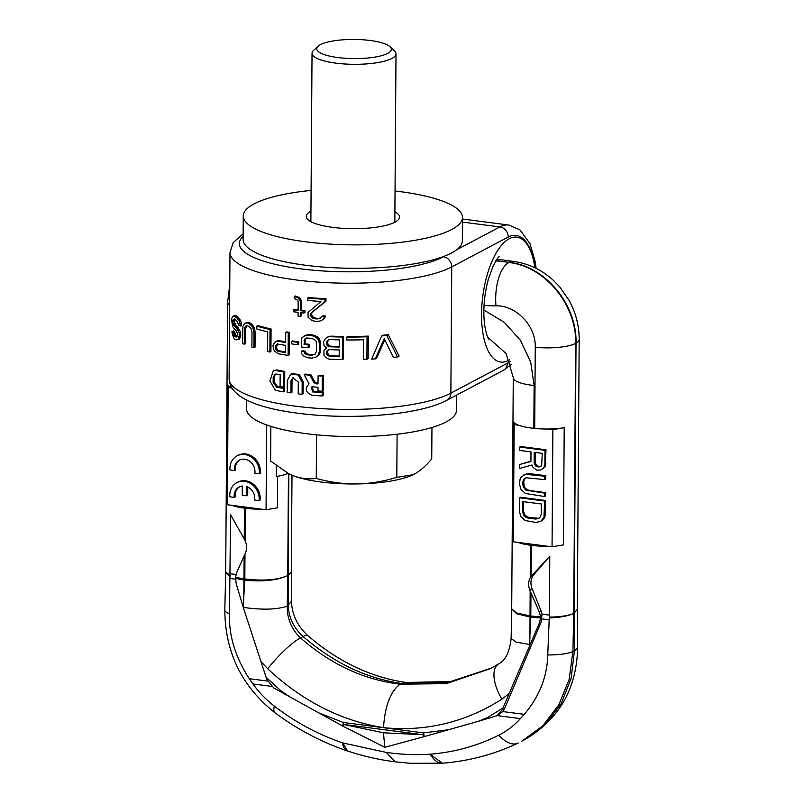 <?xml version="1.0" encoding="UTF-8"?>
<svg xmlns="http://www.w3.org/2000/svg" width="804" height="804" viewBox="0 0 804 804"><rect width="100%" height="100%" fill="white"/><g stroke="black" fill="none" stroke-linecap="round" stroke-linejoin="round"><path stroke-width="1.21" d="M456.592 395.116L456.481 410.392A104.952 26.944 -179.6 0 1 306.163 433.657A104.952 26.944 0.4 0 1 246.587 408.924L246.657 400.07M310.857 374.634A116.61 29.939 -179.6 0 1 305.168 374.101L304.163 374.634A118.942 30.532 -179.6 0 0 309.841 375.177L310.857 374.634L314.826 381.89L316.917 383.237A116.61 29.939 -179.6 0 0 318.032 383.317M322.173 392.583L323.218 392.04L323.188 395.417L322.153 395.97L322.173 392.583A118.942 30.532 -179.6 0 1 312.625 391.92L311.309 387.096L312.656 386.824A118.942 30.532 -179.6 0 0 318.002 387.226L317.982 390.965A118.942 30.532 -179.6 0 0 322.183 391.236L322.293 376.091L323.329 375.538A116.61 29.939 -179.6 0 1 319.118 375.277L318.082 375.82L318.022 383.94A118.942 30.532 -179.6 0 1 315.892 383.789L316.917 383.237M323.329 375.538L323.228 390.684L322.183 391.236M323.218 392.04A116.61 29.939 -179.6 0 1 313.64 391.377L311.862 386.885M291.008 381.006L292.746 377.92L298.294 381.95L298.204 393.87A118.942 30.532 -179.6 0 0 302.093 394.312L302.173 382.382L298.314 374.996L290.807 374.202L287.319 380.463L287.229 392.392A118.942 30.532 -179.6 0 0 290.927 392.935L291.008 381.006L292.023 380.473L293.269 377.699M292.023 380.473L291.932 392.392L290.927 392.935M302.173 382.382L303.188 381.85L299.329 374.463L291.812 373.669L290.807 374.202M303.188 381.85L303.098 393.779L302.093 394.312M283.641 387.086L283.742 371.94L284.757 371.398L284.646 386.553L283.641 387.086A118.942 30.532 -179.6 0 1 280.073 386.473L280.154 374.714A118.942 30.532 -179.6 0 1 276.656 374.071L274.847 374.322L273.199 377.448L273.159 382.453L276.566 387.186L277.591 386.644L274.194 381.91L274.224 376.905L275.39 374.111M283.742 371.94A118.942 30.532 -179.6 0 1 275.531 370.463L273.32 370.805L269.883 380.945L275.39 390.342A118.942 30.532 -179.6 0 0 283.601 391.819L283.631 388.432L284.646 387.9A116.61 29.939 -179.6 0 1 277.591 386.644M284.646 387.9L284.616 391.287L283.601 391.819M284.757 371.398A116.61 29.939 -179.6 0 1 276.556 369.92L273.32 370.805M375.307 358.885L384.232 338.615L393.347 357.428A118.942 30.532 -179.6 0 0 397.477 356.966L399.116 356.102L388.302 334.755A116.61 29.939 -179.6 0 1 383.086 335.198L381.699 335.931L371.659 359.087A118.942 30.532 -179.6 0 0 375.307 358.885L376.634 358.192L384.784 339.791M368.302 336.102A116.61 29.939 -179.6 0 1 347.901 336.504L346.775 337.097L346.755 339.971A118.942 30.532 -179.6 0 0 363.529 339.76L363.388 359.418A118.942 30.532 -179.6 0 0 366.895 359.298L368.142 358.634L368.302 336.102L367.056 336.755A118.942 30.532 -179.6 0 1 346.775 337.097M331.117 336.142L328.595 336.514L325.54 338.414L323.54 341.66L324.002 345.529L326.464 348.052L323.972 350.323L323.932 355.117L327.389 358.654L329.901 359.247A118.942 30.532 -179.6 0 0 342.333 359.589L343.439 359.006L343.599 336.474A116.61 29.939 -179.6 0 1 331.117 336.142L327.54 337.077M308.183 347.72L308.203 344.836A118.942 30.532 -179.6 0 1 304.063 344.434L304.555 339.208L307.781 338.082A118.942 30.532 -179.6 0 0 311.992 338.454L315.299 340.162L316.243 341.67L316.655 350.815L315.198 354.072L311.872 355.237A118.942 30.532 -179.6 0 1 307.671 354.865L304.455 353.117L304.012 351.629A118.942 30.532 -179.6 0 1 301.289 351.338L301.721 353.78L303.53 355.891L307.651 357.75A118.942 30.532 -179.6 0 0 311.851 358.122L316.133 357.016L318.072 355.237L319.55 351.016L319.6 343.821L320.635 343.278L319.218 338.866L317.299 336.806L313.027 335.037A116.61 29.939 -179.6 0 1 308.816 334.665L304.676 335.7L301.832 337.961L301.319 347.016A118.942 30.532 -179.6 0 0 308.183 347.72L309.198 347.177L309.218 344.303A116.61 29.939 -179.6 0 1 305.078 343.901L305.098 340.062L305.57 338.665L306.947 337.851M320.635 343.278L320.082 352.835L319.108 354.685L316.133 357.016M314.786 354.373L312.887 354.705A116.61 29.939 -179.6 0 1 308.686 354.333L305.47 352.574L305.028 351.087A116.61 29.939 -179.6 0 1 302.304 350.805L301.289 351.338M298.776 341.75A116.61 29.939 -179.6 0 1 292.646 340.956L291.641 341.489L291.621 343.891A118.942 30.532 0.4 0 0 297.751 344.685L298.766 344.152L298.776 341.75L297.771 342.283L297.751 344.685M285.671 341.831A116.61 29.939 -179.6 0 1 279.269 340.715L277.259 340.816L274.636 342.484L273.028 345.519L273.4 348.956L274.576 351.117L278.164 353.72A118.942 30.532 -179.6 0 0 288.113 355.388L289.118 354.845L289.279 332.313A116.61 29.939 -179.6 0 1 286.747 331.921L285.732 332.454L285.661 342.524A118.942 30.532 -179.6 0 1 278.244 341.258L276.234 341.358M271.069 328.957A116.61 29.939 -179.6 0 1 257.913 325.53L256.818 326.112L256.798 328.987A118.942 30.532 -179.6 0 0 267.722 331.871L267.581 351.529A118.942 30.532 -179.6 0 0 269.873 352.051L270.918 351.499L271.069 328.957L270.033 329.509A118.942 30.532 -179.6 0 1 256.818 326.112M244.285 344.233L244.386 329.369L245.32 326.394L247.501 325.831A118.942 30.532 -179.6 0 0 248.768 326.313L251.029 328.565L251.994 332.263L251.893 347.137A118.942 30.532 -179.6 0 0 253.903 347.8L254.014 332.936L255.129 332.343L254.808 329.831L252.838 325.318L249.954 322.816A116.61 29.939 -179.6 0 1 248.697 322.334L244.738 323.258L242.919 326.313L242.506 343.439A118.942 30.532 -179.6 0 0 244.285 344.233L245.501 343.589L245.602 328.725L246.516 325.761M255.129 332.343L255.019 347.207L253.903 347.8M238.135 336.353L237.401 336.353A116.61 29.939 -179.6 0 1 235.994 335.368L234.698 331.931A116.61 29.939 -179.6 0 1 233.482 330.846L231.954 331.65L232.145 333.268L233.642 337.841L234.798 339.157A118.942 30.532 -179.6 0 0 236.004 339.951L239.391 339.047L240.728 335.951L240.486 331.972L237.461 326.766A116.61 29.939 -179.6 0 1 236.064 325.771L234.145 321.319L234.577 318.806M238.064 339.74L239.441 336.635L239.19 332.655L236.095 327.489A118.942 30.532 -179.6 0 1 234.647 326.524L232.647 322.113L233.1 319.59L234.698 319.329A118.942 30.532 -179.6 0 0 236.647 320.605L238.708 325.168A118.942 30.532 -179.6 0 0 240.346 326.032L241.622 325.359L241.361 323.298L240.567 320.454L238.024 317.007A116.61 29.939 -179.6 0 1 236.135 315.701L235.029 315.319L232.688 316.364L231.441 319.118L232.617 326.434L234.627 329.399A118.942 30.532 -179.6 0 0 236.074 330.364L237.843 334.313L237.562 336.564L236.024 337.077A118.942 30.532 -179.6 0 1 234.577 336.112L233.23 332.705A118.942 30.532 -179.6 0 1 231.954 331.65M321.881 316.394L319.429 318.645L317.017 318.957A118.942 30.532 -179.6 0 1 315.098 318.816L311.329 317.067L310.404 314.585L311.359 312.756L324.937 301.701L324.957 299.299L326.002 298.746A116.61 29.939 -179.6 0 1 308.746 297.49L307.731 298.033L307.711 300.425A118.942 30.532 -179.6 0 0 321.007 301.47L308.093 312.454L308.063 317.258L311.771 320.464L314.605 321.178A118.942 30.532 -179.6 0 0 316.515 321.319L319.902 321.067L322.896 319.69L324.876 317.881L325.389 315.992A116.61 29.939 0.4 0 1 322.927 315.851L321.881 316.394A118.942 30.532 0.4 0 0 324.344 316.545L323.831 318.434L321.861 320.233M326.002 298.746L325.982 301.148L312.374 312.213L311.429 314.052L312.344 316.525L316.123 318.273A116.61 29.939 -179.6 0 0 318.042 318.414L320.464 318.093M300.314 316.454L300.334 312.615A118.942 30.532 -179.6 0 0 303.952 313.007L303.962 311.088A118.942 30.532 -179.6 0 1 300.354 310.696L300.415 301.108L301.43 300.565L299.209 297.43L295.259 295.972L294.244 296.505L294.234 298.425L297.741 300.304L298.173 301.801L298.113 310.434A118.942 30.532 -179.6 0 1 293.279 309.811L293.269 311.731A118.942 30.532 0.4 0 0 298.103 312.354L298.073 316.183A118.942 30.532 -179.6 0 0 300.314 316.454L301.319 315.912L301.339 312.726M301.43 300.565L301.359 310.163A116.61 29.939 -179.6 0 0 304.977 310.555L304.967 312.475L303.952 313.007M298.123 309.781A116.61 29.939 -179.6 0 1 294.294 309.279L293.279 309.811M329.007 349.489L328.002 350.403L327.479 352.775L328.967 355.237L330.474 355.79A116.61 29.939 -179.6 0 0 339.198 356.061M339.258 346.464A116.61 29.939 -179.6 0 1 330.544 346.192L329.037 345.65L327.55 343.177L328.072 340.333L329.077 339.419M277.641 343.77L276.415 347.368L277.591 350.001L278.797 350.705A116.61 29.939 -179.6 0 0 285.601 351.901M322.293 376.091A118.942 30.532 -179.6 0 1 318.082 375.82M309.841 375.177L313.801 382.433L315.892 383.789M322.153 395.97A118.942 30.532 -179.6 0 1 311.922 395.246C305.44 392.432 304.495 388.654 309.088 383.91L304.163 374.634M283.631 388.432A118.942 30.532 -179.6 0 1 276.566 387.186M397.477 356.966L386.845 335.519A118.942 30.532 -179.6 0 1 381.699 335.931M367.056 336.755L366.895 359.298M330.062 336.705A118.942 30.532 -179.6 0 0 342.494 337.057L342.333 359.589M326.434 353.328L326.947 350.956L329.469 349.629A118.942 30.532 -179.6 0 0 339.238 349.941L339.187 356.654A118.942 30.532 -179.6 0 1 329.419 356.343L326.916 354.795L326.434 353.328L327.479 352.775M326.494 343.74L327.982 346.202L329.489 346.755A118.942 30.532 -179.6 0 0 339.258 347.067L339.308 339.871A118.942 30.532 -179.6 0 1 329.539 339.559L327.017 340.886L326.494 343.74L327.55 343.177M319.6 343.821L318.183 339.409L316.273 337.348L312.012 335.58A118.942 30.532 -179.6 0 1 307.801 335.208L303.661 336.233M297.771 342.283A118.942 30.532 -179.6 0 1 291.641 341.489M285.732 332.454A118.942 30.532 -179.6 0 0 288.264 332.846L288.113 355.388M275.39 347.911L275.812 345.117L277.822 344.062A118.942 30.532 -179.6 0 0 285.641 345.398L285.591 352.594A118.942 30.532 -179.6 0 1 277.772 351.247L275.782 349.428L275.39 347.911L276.415 347.368M270.033 329.509L269.873 352.051M254.014 332.936L253.029 328.283L251.712 325.921L248.788 323.429A118.942 30.532 -179.6 0 1 247.521 322.947L244.738 323.258M240.346 326.032L239.27 321.148L236.667 317.731A118.942 30.532 -179.6 0 1 234.718 316.454L232.688 316.364M324.957 299.299A118.942 30.532 -179.6 0 1 307.731 298.033M300.415 301.108L298.204 297.962L294.244 296.505M386.845 335.519L388.302 334.755M325.469 348.484L326.374 348.001M342.494 337.057L343.599 336.474M329.419 356.343L330.474 355.79M327.911 355.8L328.967 355.237M326.916 354.795L327.972 354.232M326.434 352.373L327.489 351.81M326.947 350.956L328.002 350.403M326.504 342.303L327.56 341.74M327.017 340.886L328.072 340.333M329.489 346.755L330.544 346.192M327.982 346.202L329.037 345.65M326.987 345.197L328.042 344.645M308.203 344.836L309.218 344.303M304.063 344.434L305.078 343.901M304.093 340.594L305.098 340.062M304.555 339.208L305.57 338.665M311.872 355.237L312.887 354.705M307.671 354.865L308.686 354.333M305.821 354.212L306.837 353.67M304.455 353.117L305.47 352.574M304.012 351.629L305.028 351.087M318.072 355.237L319.108 354.685M319.057 353.378L320.082 352.835M319.55 351.016L320.585 350.464M319.138 341.388L320.173 340.846M318.183 339.409L319.218 338.866M316.273 337.348L317.299 336.806M314.374 336.253L315.399 335.71M312.012 335.58L313.027 335.037M307.801 335.208L308.816 334.665M305.5 335.459L306.515 334.926M288.264 332.846L289.279 332.313M278.244 341.258L279.269 340.715M277.772 351.247L278.797 350.705M276.566 350.544L277.591 350.001M275.782 349.428L276.807 348.886M275.4 346.474L276.425 345.931M275.812 345.117L276.837 344.574M244.386 329.369L245.602 328.725M244.707 327.58L245.913 326.937M245.32 326.394L246.416 325.811M253.692 330.424L254.808 329.831M253.029 328.283L254.154 327.69M251.712 325.921L252.838 325.318M250.396 324.504L251.541 323.891M248.788 323.429L249.954 322.816M247.521 322.947L248.697 322.334M245.964 322.806L247.15 322.183M233.23 332.705L234.698 331.931M239.15 338.404L240.446 337.72M239.441 336.635L240.728 335.951M239.451 334.715L240.738 334.032M239.19 332.655L240.486 331.972M238.135 330.153L239.451 329.449M237.1 328.585L238.446 327.871M236.095 327.489L237.461 326.766M234.647 326.524L236.064 325.771M233.723 325.379L235.18 324.605M233.07 323.901L234.547 323.118M232.647 322.113L234.145 321.319M232.657 320.675L234.155 319.881M233.1 319.59L233.894 319.168M240.084 323.972L241.361 323.298M239.27 321.148L240.567 320.454M237.954 318.967L239.27 318.263M236.667 317.731L238.024 317.007M234.718 316.454L236.135 315.701M233.562 316.093L235.029 315.319M236.024 337.077L237.401 336.353M234.577 336.112L235.994 335.368M233.884 335.137L235.331 334.374M233.441 333.841L234.899 333.067M323.831 318.434L324.876 317.881M324.344 316.545L325.389 315.992M317.017 318.957L318.042 318.414M315.098 318.816L316.123 318.273M312.736 318.143L313.751 317.61M311.329 317.067L312.344 316.525M310.404 315.55L311.419 315.007M310.404 314.585L311.429 314.052M311.359 312.756L312.374 312.213M324.937 301.701L325.982 301.148M303.962 311.088L304.977 310.555M300.354 310.696L301.359 310.163M299.53 299.078L300.545 298.545M298.204 297.962L299.209 297.43M296.877 297.319L297.892 296.787M462.491 217.482L462.33 240.919A109.615 28.14 -179.6 0 1 305.329 265.219A109.615 28.14 0.4 0 1 243.109 239.391L243.27 215.954A109.615 28.14 0.4 0 0 305.5 241.783A109.615 28.14 -179.6 0 0 462.491 217.482A109.615 28.14 -179.6 0 0 400.271 191.653A109.615 28.14 0.4 0 0 395.045 191.02M311.088 190.427A109.615 28.14 0.4 0 0 243.27 215.954M394.895 211.794A46.642 11.97 -179.6 0 1 399.528 217.04A46.642 11.97 -179.6 0 1 332.715 227.381A46.642 11.97 0.4 0 1 306.244 216.387A46.642 11.97 0.4 0 1 310.937 211.201M483.867 309.992L504.269 322.324L520.389 340.263L530.68 362.031L534.127 385.508L533.826 428.331L534.7 428.421L535.273 347.278C535.977 325.017 515.093 305.017 495.967 305.852L484.028 305.631M564.207 427.698L552.881 429.617L552.057 546.82L563.393 544.901L564.207 427.698A32.18 8.261 -179.6 0 1 548.268 429.014A32.18 8.261 -179.6 0 1 534.7 428.421M518.64 425.175L514.158 424.602L513.233 421.507A32.18 8.261 0.4 0 0 518.64 425.175A32.18 8.261 0.4 0 0 533.826 428.331M511.706 608.819L516.66 613.03L529.967 615.924L540.62 616.939L539.323 612.035L530.148 590.97L529.947 634.838L530.781 617.221L540.63 617.954L539.434 622.899L502.209 709.902L496.972 715.741L478.32 721.299L487.576 717.52A35.316 17.246 66.3 0 0 488.028 718.545M552.057 546.82L547.454 546.228A32.18 8.261 -179.6 0 1 531.303 545.323L530.459 545.223L530.238 577.352L531.102 576.378C528.339 580.327 527.876 584.86 529.736 589.955L530.148 590.97M347.65 751.016L342.755 742.916L386.312 752.413C401.166 754.534 415.708 755.137 429.919 754.212L430.251 754.192C454.592 752.212 477.425 745.881 498.771 735.198C507.022 731.017 514.228 725.489 520.399 718.605L524.238 714.344C539.363 696.576 547.202 676.777 547.755 654.958L549.373 615.11L549.785 556.187L531.102 576.378L531.303 545.323M549.313 617.13C560.539 616.899 568.679 615.653 573.734 613.392L575.624 343.378C576.84 304.947 544.77 266.214 508.872 262.506A35.818 16.01 91.6 0 0 495.967 305.852M539.434 622.899L541.192 621.964L542.057 614.155A13.99 12.201 -117.9 0 0 541.162 611.07L532.097 588.709A13.99 12.201 62.1 0 1 533.896 574.599L549.785 556.187M540.62 616.939L540.63 617.954M541.192 621.964L504.56 708.656L502.209 709.902M530.972 593.02L530.781 617.221L516.62 613.743L511.696 608.95L511.123 638.507L516.118 642.135L529.715 644.506L529.947 634.838M549.293 617.954C560.529 617.452 568.669 615.924 573.734 613.392L572.92 651.521L569.091 679.581L558.78 704.937L542.65 725.952L521.726 741.268L545.212 724.595L561.132 703.691L571.091 678.526L574.438 650.717L572.92 651.521A32.914 7.919 2.4 0 1 547.755 654.958M496.972 715.751L502.832 711.57L504.56 708.656M448.602 729.72L423.698 736.755L423.648 732.886L448.602 729.72L478.32 721.299M423.698 736.755L384.825 747.308L343.238 726.324L343.338 722.474A36.994 13.196 107.5 0 0 342.715 726.042L343.238 726.324M288.455 473.576L287.752 575.523C277.591 580.036 263.28 581.181 244.818 578.96L243.974 578.85L244.135 555.835L236.587 572.8L235.572 577.403L236.175 583.593L243.371 607.744L266.777 679.38L273.752 687.953L289.782 696.857L280.827 690.726A35.316 8.693 125.1 0 0 280.335 691.621M509.093 693.611L501.887 699.158C465.496 722.314 426.03 731.821 383.488 727.68L343.338 722.474L318.766 712.887L289.782 696.857M318.766 712.887L342.715 726.042M342.755 742.916L342.424 742.806C318.163 734.534 295.45 722.293 274.285 706.103C266.114 699.792 258.999 692.415 252.938 683.943L249.27 678.707C235.331 657.169 228.738 635.502 229.492 613.713L230.577 514.821L245.089 540.399L245.31 508.259L244.466 508.148A32.18 8.261 0.4 0 1 231.954 505.334L266.064 509.756L266.657 424.944M383.438 732.776L343.589 724.454L423.326 734.786L383.438 732.776L384.825 747.308M430.251 754.192A36.994 17.135 86.7 0 0 442.522 763.197L429.919 754.212M386.312 752.413L395.015 761.78C379.176 759.82 363.358 756.232 347.569 750.996L347.459 750.956A36.994 13.196 107.5 0 0 347.509 750.976M342.424 742.806A36.994 13.196 107.5 0 0 347.459 750.956C321.63 742.192 297.48 729.479 274.998 712.806L274.998 712.806A35.316 8.693 125.1 0 1 274.285 706.103M260.908 661.441L267.722 668.807C302.445 701.178 341.037 720.806 383.488 727.68L423.648 732.886A36.994 17.135 86.7 0 0 424.221 736.605M518.289 742.986L517.957 743.157A35.316 17.246 66.3 0 1 498.771 735.198M579.192 339.63L577.302 609.301L574.146 613.171L576.026 343.167C577.202 304.756 545.233 265.973 509.193 262.345A35.818 15.437 -88.6 0 1 513.625 261.441L513.625 261.441C528.811 263.601 542.137 269.983 553.604 280.576L559.725 286.938L568.82 299.942C575.744 312.354 579.192 325.58 579.192 339.63A32.18 8.261 0.4 0 1 576.026 343.167L575.624 343.378A32.18 8.251 -179.6 0 1 535.273 347.278M513.233 421.507L512.289 538.278L513.334 541.806L514.158 424.602M552.881 429.617L548.268 429.014M547.454 546.228L513.334 541.806M530.931 461.215L519.625 464.521L519.595 468.461L531.977 464.993L533.042 467.385L536.781 470.129L540.539 470.049L542.7 468.642L544.328 466.591L544.881 463.848L544.981 450.32L519.746 447.054L519.726 450.431L530.992 451.888L530.931 461.476L519.625 464.521M540.539 470.049L543.705 468.109L545.333 466.059L545.986 449.788L520.751 446.521L519.746 447.054M544.66 496.53L544.68 493.143L525.896 490.149L523.223 486.983L522.721 482.4L523.273 480.219L525.977 477.747L544.77 479.626L544.8 476.239L525.464 474.3L521.143 477.124L520.057 479.234L519.484 484.239L521.062 489.525L525.334 493.455L544.66 496.53L545.665 495.998L545.685 492.611L529.042 490.46L525.293 488.279L524.238 486.45L523.726 481.867L524.278 479.686L526.067 477.737M544.77 479.626L545.785 479.094L545.805 475.707L529.163 473.556L523.314 475.144M540.72 521.394L543.896 518.892L544.981 516.771L545.635 500.5L520.399 497.234L519.394 497.766L519.294 511.284L520.871 516.57L525.143 520.51L535.876 522.459L540.72 521.394L543.976 517.304L544.63 501.033L519.394 497.766M541.012 466.26L538.348 466.28L535.675 464.24L535.223 452.441M538.971 518.279L528.851 517.505L525.112 515.324L523.525 511.173L523.595 501.696M517.947 542.399A32.18 8.261 0.4 0 0 530.459 545.223M244.135 555.835L244.989 554.016L244.818 578.96L243.733 597.744L243.964 580.046L235.532 578.418M235.572 577.403L243.974 578.85L243.964 580.046L244.778 580.146C263.26 581.895 277.591 580.357 287.752 575.523L287.249 606.156C276.877 609.653 262.255 610.065 243.391 607.392L243.371 607.744M244.466 508.148L244.245 539.193C246.979 543.866 247.371 548.499 245.421 553.102L244.989 554.016M230.175 575.764L225.703 571.895L227.582 302.214A32.18 8.261 0.4 0 0 229.622 305.138M231.954 505.334L227.341 504.741L226.296 501.214L227.11 384.01A32.18 8.261 0.4 0 0 231.612 387.659M230.165 576.589L225.693 572.227L224.808 609.934C225.11 652.305 241.843 686.596 274.998 712.806M243.391 607.392L243.733 597.744M577.302 609.301L574.146 613.171L574.438 650.717A32.914 9.598 -179.1 0 0 577.674 646.587L577.674 646.587C576.971 688.415 559.202 719.51 524.369 739.861M288.857 473.777L288.154 575.312L291.309 571.986L291.993 475.214M291.47 601.271L291.309 572.227L288.154 575.312L288.224 605.643C288.807 617.733 293.772 628.035 303.108 636.547C333.791 662.908 366.614 678.536 401.558 683.44L406.241 682.485C371.086 677.46 338.243 661.823 307.711 635.542L307.711 635.542A34.27 5.97 132.4 0 0 303.108 636.547L300.505 637.924C330.866 664.456 364.081 679.882 400.151 684.184C390.553 691.169 384.995 705.671 383.488 727.68M276.295 465.727L276.224 476.521L277.621 476.29L277.4 507.837L266.064 509.756M227.341 504.741L228.165 387.528L231.823 388M259.29 473.757L260.305 473.224A16.321 14.241 -117.9 0 0 253.572 457.386A16.321 14.241 -117.9 0 0 238.034 455.325L237.029 455.858A16.321 14.241 -117.9 0 0 230.004 469.968L234.446 470.541A11.427 9.97 62.1 0 1 239.311 460.179A11.427 9.97 62.1 0 1 250.376 461.787A11.427 9.97 62.1 0 1 254.848 473.184L259.29 473.757A16.321 14.241 -117.9 0 0 252.556 457.918A16.321 14.241 -117.9 0 0 237.029 455.858M239.823 459.938A11.427 9.97 -117.9 0 0 235.451 470.008L234.446 470.541M259.109 500.58L260.114 500.048A16.321 14.241 -117.9 0 0 253.381 484.209A16.321 14.241 -117.9 0 0 237.843 482.139L236.838 482.681A16.321 14.241 -117.9 0 0 229.813 496.792L234.265 497.364A11.427 9.97 62.1 0 1 239.13 487.003A11.427 9.97 62.1 0 1 242.316 486.038L242.255 495.244L246.697 495.817L246.768 486.611A11.427 9.97 62.1 0 1 254.657 500.008L259.109 500.58A16.321 14.241 -117.9 0 0 252.376 484.742A16.321 14.241 -117.9 0 0 236.838 482.681M239.642 486.752A11.427 9.97 -117.9 0 0 235.27 496.832L234.265 497.364M246.697 495.817L247.712 495.284L247.763 487.033M227.11 384.01L228.165 387.528M261.451 509.153A32.18 8.261 -179.6 0 1 245.31 508.259M267.722 668.807A34.27 6.603 -47 0 1 300.505 637.924C291.46 629.261 287.048 618.668 287.249 606.156L291.48 601.271C291.872 614.346 297.289 625.773 307.711 635.542M406.141 682.475L450.813 681.531L491.556 668.024L447.908 682.465L401.558 683.44M501.887 699.158A34.27 16.392 -123.2 0 1 498.58 663.943L498.58 663.943A34.27 16.392 -123.2 0 1 499.063 663.662M490.299 668.697L446.19 683.641L400.151 684.184M545.986 449.788L544.981 450.32M545.896 463.315L544.881 463.848M545.333 466.059L544.328 466.591M543.705 468.109L542.7 468.642M534.147 463.014L534.218 452.31L542.268 453.355L541.645 465.677L538.951 467.023L535.735 466.039L534.147 463.014L535.152 462.481M541.383 503.997L541.313 514.138L539.675 517.876L535.896 519.082L527.846 518.037L524.097 515.856L522.52 511.706L522.59 501.565L541.383 503.997M535.675 464.24L534.67 464.772M536.74 465.506L535.735 466.039M538.348 466.28L537.343 466.812M539.956 466.491L538.951 467.023M526.469 473.767L525.464 474.3M529.163 473.556L528.158 474.089M545.805 475.707L544.8 476.239M525.364 478.139L524.359 478.671M524.278 479.686L523.273 480.219M523.726 481.867L522.721 482.4M523.716 484.129L522.711 484.661M524.238 486.45L523.223 486.983M525.293 488.279L524.288 488.812M526.901 489.616L525.896 490.149M529.042 490.46L528.037 490.993M545.685 492.611L544.68 493.143M545.534 514.027L544.529 514.56M545.635 500.5L544.63 501.033M544.981 516.771L543.976 517.304M543.896 518.892L542.881 519.424M523.525 511.173L522.52 511.706M524.047 513.495L523.042 514.027M525.112 515.324L524.097 515.856M526.71 516.66L525.705 517.193M528.851 517.505L527.846 518.037M536.911 518.55L535.896 519.082M316.565 434.833L316.253 478.44C308.314 479.425 300.696 478.531 293.4 475.777L288.485 473.596L270.636 461.024L270.878 426.361M431.959 427.487L431.738 458.903C425.718 466.049 419.879 471.144 414.231 474.179L413.236 474.682A69.968 17.959 -179.6 0 1 413.206 474.702A69.968 17.959 -179.6 0 1 356.494 483.948A69.968 17.959 -179.6 0 1 293.4 475.777A69.968 17.959 -179.6 0 1 288.968 473.837A69.968 17.959 -179.6 0 1 288.757 473.727M413.206 474.702L396.804 477.375C382.804 481.566 369.358 483.757 356.494 483.948C343.62 484.098 330.203 482.259 316.253 478.44M397.106 434.22L396.804 477.375M396 53.828A41.979 10.774 0.4 0 1 335.871 63.134A41.979 10.774 -179.6 0 1 312.042 53.235A41.979 10.774 -179.6 0 1 313.57 50.381L318.103 46.23A37.316 9.578 -179.6 0 1 370.182 40.491A37.316 9.578 0.4 0 1 390.041 46.732L394.513 50.953A41.979 10.774 0.4 0 1 396 53.828L394.824 222.226M318.103 46.23A37.316 9.578 -179.6 0 0 337.921 57.556A37.316 9.578 0.4 0 0 377.96 56.531A37.316 9.578 0.4 0 0 390.041 46.732M456.602 249.813L499.857 226.929L462.461 222.085M243.13 236.366A107.284 27.537 0.4 0 0 309.269 269.832A107.284 27.537 0.4 0 0 443.396 256.798L445.034 255.933M446.813 400.281L503.274 370.413A9.326 8.14 -117.9 0 0 507.324 363.257L450.863 393.126A116.61 29.939 -179.6 0 1 319.771 408.512A116.61 29.939 -179.6 0 1 229.11 378.684C229.602 400.02 266.657 410.874 314.444 414.995C364.916 419.256 422.552 413.487 446.813 400.281A9.326 8.14 -117.9 0 0 450.863 393.126L451.747 266.908L508.208 237.039A65.305 27.185 -82.6 0 1 534.951 267.812M509.485 359.82A62.973 26.21 -82.6 0 1 481.556 314.012A62.973 26.21 -82.6 0 1 505.103 241.612A62.973 26.21 -82.6 0 1 534.891 267.792M510.158 361.448A65.305 27.185 -82.6 0 1 507.324 363.257M508.208 237.039A9.326 8.14 62.1 0 0 499.857 226.929A74.631 31.065 -82.6 0 1 508.952 225.05L519.947 229.864L529.947 243.602L535.142 261.38L536.137 268.395M443.396 256.798A9.326 8.14 62.1 0 1 451.747 266.908A116.61 29.939 0.4 0 1 320.645 282.294A116.61 29.939 0.4 0 1 229.994 252.466L229.11 378.684M313.801 382.433L314.826 381.89M312.625 391.92L313.64 391.377M275.531 370.463L276.556 369.92M273.159 382.453L274.194 381.91M273.199 377.448L274.224 376.905M495.626 260.818L509.193 262.345L496.028 260.607M512.47 506.731A32.18 8.261 0.4 0 1 512.379 506.098L513.274 377.619A32.18 8.261 0.4 0 0 534.127 385.508M539.323 612.035L541.162 611.07M542.057 614.155L549.373 615.11M549.253 619.854L542.479 618.969M529.736 589.955L532.097 588.709M502.832 711.57L524.238 714.344M271.45 686.345L252.938 683.943M497.234 715.61L520.399 718.605M487.576 717.52L503.023 707.962M531.534 575.855L533.896 574.599M280.827 690.726L266.074 677.249M236.024 574.488L230.165 573.734M230.115 578.488L235.532 579.192M229.492 613.713A32.914 7.286 179.9 0 1 224.808 609.934M267.451 681.068L249.27 678.707M288.003 473.345A32.18 8.261 -179.6 0 1 277.641 476.29M488.762 339.017C489.043 340.203 483.787 331.831 483.847 311.449C483.978 300.063 485.566 289.048 488.621 278.395L492.932 266.606C496.51 259.843 498.681 256.446 499.475 256.416M503.274 370.413L511.233 364.443M243.15 233.813L233.21 242.597L229.994 252.466M462.481 219.03L508.952 225.05M513.274 377.619L506.158 353.619L487.827 337.328M442.451 763.207L410.05 763.308L394.945 761.78M442.522 763.197C469.044 761.076 494.189 754.393 517.957 743.157M496.922 259.169L513.625 261.441M511.696 608.708L512.409 506.078M577.312 609.633L577.674 646.587M227.582 302.214L229.773 284.757M511.123 638.507C509.585 652.084 505.414 660.566 498.58 663.943L490.209 668.747M312.042 53.235L310.867 221.643"/></g></svg>
